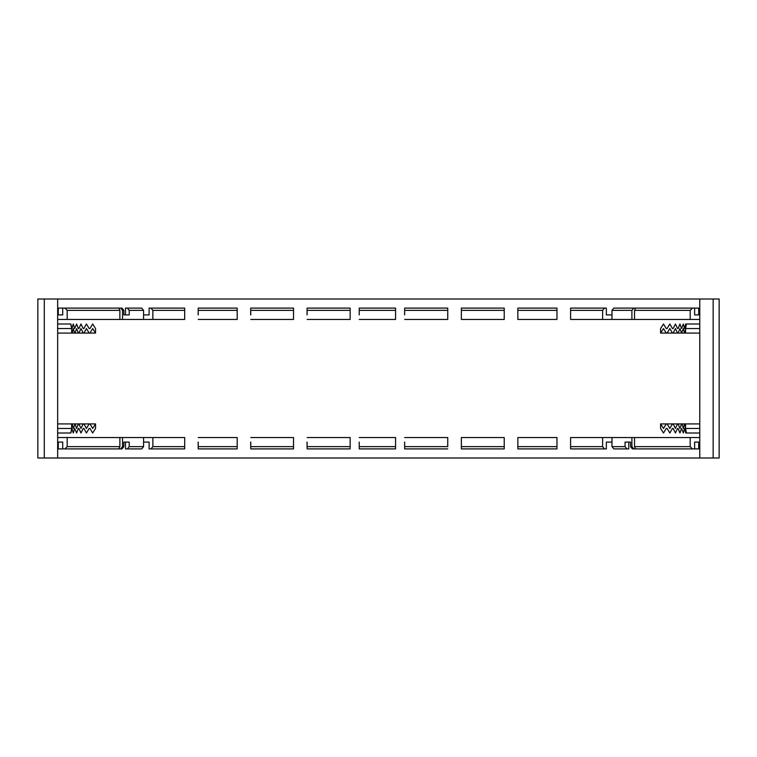 <?xml version="1.0" encoding="UTF-8"?>
<svg xmlns="http://www.w3.org/2000/svg" width="757" height="757" viewBox="0 0 757 757"><rect width="100%" height="100%" fill="white"/><g stroke="black" fill="none" stroke-linecap="round" stroke-linejoin="round"><path stroke-width="1.14" d="M699.771 437.546L634.527 437.546L634.527 446.63L635.577 448.901L632.398 448.901L630.553 446.63L630.553 442.088L625.083 442.088L625.083 446.63L626.928 448.901L613.832 448.901L611.978 446.63L611.978 437.546L631.896 437.546L631.896 446.63L633.732 448.901M634.527 437.546L631.896 437.546M635.577 308.099L634.527 310.37L634.527 319.454L690.185 319.454L690.185 310.37L692.418 308.099L694.642 308.099L633.732 308.099L631.896 310.37L631.896 319.454L634.527 319.454M690.185 319.454L699.771 319.454M631.896 319.454L570.598 319.454L570.598 308.099L606.357 308.099L606.357 314.912L611.978 314.912L606.357 314.912M57.664 299.015L57.664 457.985L44.294 457.985L44.294 299.015L713.151 299.015L713.151 457.985L699.771 457.985L699.771 299.015M44.294 299.015L37.85 299.015L37.85 457.985L44.294 457.985M713.151 457.985L719.15 457.985L719.15 299.015L713.151 299.015M57.664 457.985L699.771 457.985M57.664 437.546L143.575 437.546L143.575 446.63L141.72 448.901L125.501 448.901L125.501 442.088L123.845 442.088L123.845 446.63L121.991 448.901L120.136 448.901M307.096 314.912L307.096 308.099L307.03 314.912M307.096 442.088L307.115 448.901L307.03 442.088M250.747 314.912L250.747 308.099L250.671 314.912M250.747 442.088L250.766 448.901L250.671 442.088M149.11 314.912L143.575 314.912L149.11 314.912L149.11 308.099L150.984 308.099L152.857 310.37L152.857 319.454L67.174 319.454L67.174 310.37L64.941 308.099L62.717 308.099L120.675 308.099L122.53 310.37L122.53 319.454M149.11 442.088L143.575 442.088L149.11 442.088L149.11 448.901L150.984 448.901L152.857 446.63L152.857 437.546L184.689 437.546L184.689 446.63L152.857 446.63M359.225 314.912L359.225 308.099L359.197 314.912M359.197 442.088L359.234 448.901L359.225 442.088M606.357 442.088L611.978 442.088L606.357 442.088L606.357 448.901L604.493 448.901L602.629 446.63L602.629 437.546L570.598 437.546L570.598 448.901L604.493 448.901M404.645 314.912L404.645 308.099L404.617 314.912M404.617 442.088L404.654 448.901L404.645 442.088M198.211 314.912L198.211 308.099L198.126 314.912M198.126 442.088L198.23 448.901L198.211 442.088M143.575 319.454L143.575 310.37L129.21 310.37L129.21 314.912L123.845 314.912L123.845 310.37L121.991 308.099L120.136 308.099M118.83 308.099L119.88 310.37L119.88 319.454M117.486 308.099L58.289 308.099L58.289 314.912L62.717 314.912L62.717 308.099M57.664 314.912L62.717 314.912M67.174 319.454L57.664 319.454M129.21 314.912L123.836 314.912M117.486 448.901L62.717 448.901L62.717 442.088L58.289 442.088L58.289 448.901L118.83 448.901L119.88 446.63L119.88 437.546M62.717 448.901L64.941 448.901L67.174 446.63L67.174 437.546M62.717 442.088L57.664 442.088M122.53 437.546L122.53 446.63L120.675 448.901L118.83 448.901M198.249 319.454L237.196 319.454L237.196 310.37L237.178 308.099L198.23 308.099M504.228 308.099L504.228 310.37L504.228 308.099L461.363 308.099L461.363 319.454L504.228 319.454L504.228 310.37L461.363 310.37M447.737 308.099L447.737 310.37L447.737 308.099L404.654 308.099M556.972 308.099L556.972 310.37L556.972 308.099L517.854 308.099L517.854 319.454L556.972 319.454L556.972 310.37L517.854 310.37M250.775 319.454L293.527 319.454L293.527 310.37L293.517 308.099L250.766 308.099M152.857 319.454L184.689 319.454L184.67 308.099L150.984 308.099M307.134 319.454L350.16 319.454L350.16 310.37L350.15 308.099L307.115 308.099M359.244 319.454L395.58 319.454L395.58 310.37L395.57 308.099L359.234 308.099M602.629 319.454L602.629 310.37L604.493 308.099M404.664 310.37L447.737 310.37L447.737 319.454L404.664 319.454M198.23 448.901L237.178 448.901L237.196 446.63L237.196 437.546L198.249 437.546M250.766 448.901L293.517 448.901L293.527 446.63L293.527 437.546L250.775 437.546M504.228 437.546L461.363 437.546L461.363 448.901L504.228 448.901L504.228 437.546M404.664 446.63L447.737 446.63L447.737 437.546L404.664 437.546M143.575 437.546L152.857 437.546M307.115 448.901L350.15 448.901L350.16 446.63L350.16 437.546L307.134 437.546M556.972 437.546L517.854 437.546L517.854 448.901L556.972 448.901L556.972 437.546M602.629 437.546L611.978 437.546M359.234 448.901L395.57 448.901L395.58 446.63L395.58 437.546L359.244 437.546M447.737 448.901L404.654 448.901M150.984 448.901L184.67 448.901L184.689 446.63M461.363 446.63L504.228 446.63L504.228 448.901M517.854 446.63L556.972 446.63L556.972 448.901M123.836 442.088L129.21 442.088L129.21 446.63L127.356 448.901M143.575 310.37L141.72 308.099L125.501 308.099L125.501 314.912M633.732 308.099L613.832 308.099L611.978 310.37L611.978 319.454M129.21 310.37L127.356 308.099M121.991 308.099L120.675 308.099M121.991 448.901L120.675 448.901M626.928 448.901L628.764 448.901L628.764 442.088L625.083 442.088L630.553 442.088M699.771 333.08L684.839 333.08L685.587 328.68M681.574 333.08L678.102 333.08L679.937 328.538L681.574 333.08L683.372 328.538L684.546 333.08L682 333.08M672.434 333.08L667.068 333.08L669.86 328.538L672.434 333.08L673.134 333.08L675.443 328.538L677.543 333.08L673.134 333.08M666.236 333.08L660.587 333.08L663.501 328.538L666.236 333.08L667.068 333.08M699.771 328.538L685.587 328.538L686.4 323.996L699.771 323.996M686.088 324.668L685.757 323.996L684.546 328.538L683.372 323.996L681.574 328.538L679.937 323.996L678.102 328.538L677.543 328.538L675.443 323.996L673.134 328.538L672.434 328.538L669.86 323.996L667.068 328.538L666.236 328.538L663.501 323.996L660.587 328.538L660.587 333.08M677.543 333.08L678.102 333.08M685.587 333.08L685.587 328.538M699.771 423.92L684.839 423.92L685.587 428.32M678.102 423.92L679.937 428.462L681.574 423.92L673.134 423.92L675.443 428.462L677.543 423.92M667.068 423.92L669.86 428.462L672.434 423.92L660.587 423.92L663.501 428.462L666.236 423.92M682 423.92L683.372 428.462L684.546 423.92L681.574 423.92M699.771 428.462L685.587 428.462L686.4 433.004L699.771 433.004M686.088 432.332L685.757 433.004L684.546 428.462L683.372 433.004L681.574 428.462L679.937 433.004L678.102 428.462L677.543 428.462L675.443 433.004L673.134 428.462L672.434 428.462L669.86 433.004L667.068 428.462L666.236 428.462L663.501 433.004L660.587 428.462L660.587 423.92M672.434 423.92L673.134 423.92M685.587 423.92L685.587 428.462M636.874 448.901L694.642 448.901L694.642 442.088L699.771 442.088M698.711 442.088L698.711 448.901L635.577 448.901M694.642 448.901L692.418 448.901L690.185 446.63L690.185 437.546M636.874 308.099L698.711 308.099L698.711 314.912M699.771 314.912L694.642 314.912L694.642 308.099M57.664 423.92L71.887 423.92L71.65 426.333M75.019 423.92L78.378 423.92L76.599 428.462L75.019 423.92L73.287 428.462L72.17 423.92L74.602 423.92M83.913 423.92L89.165 423.92L86.43 428.462L83.913 423.92L83.223 423.92L80.971 428.462L78.927 423.92L83.223 423.92M89.988 423.92L95.543 423.92L92.676 428.462L89.988 423.92L89.165 423.92M57.664 428.462L71.65 428.462L70.77 433.004L57.664 433.004M70.903 432.9L71.887 428.462L73.287 433.004L74.602 428.462L76.599 433.004L78.378 428.462L78.927 428.462L80.971 433.004L83.223 428.462L83.913 428.462L86.43 433.004L89.165 428.462L89.988 428.462L92.676 433.004L95.543 428.462L95.543 423.92M78.927 423.92L78.378 423.92M71.65 423.92L71.65 428.462M57.664 333.08L71.887 333.08L71.65 330.667M78.378 333.08L76.599 328.538L75.019 333.08L83.223 333.08L80.971 328.538L78.927 333.08M89.165 333.08L86.43 328.538L83.913 333.08L95.543 333.08L92.676 328.538L89.988 333.08M74.602 333.08L73.287 328.538L72.17 333.08L75.019 333.08M57.664 328.538L71.65 328.538L70.77 323.996L57.664 323.996M70.903 324.1L71.887 328.538L73.287 323.996L74.602 328.538L76.599 323.996L78.378 328.538L78.927 328.538L80.971 323.996L83.223 328.538L83.913 328.538L86.43 323.996L89.165 328.538L89.988 328.538L92.676 323.996L95.543 328.538L95.543 333.08M83.913 333.08L83.223 333.08M71.65 333.08L71.65 328.538M631.896 446.63L630.553 446.63M690.185 310.37L634.527 310.37M67.174 310.37L119.88 310.37M67.174 446.63L119.88 446.63M237.196 310.37L198.249 310.37M293.527 310.37L250.775 310.37M184.689 310.37L152.857 310.37M350.16 310.37L307.134 310.37M602.629 310.37L570.598 310.37M395.58 310.37L359.244 310.37M237.196 446.63L198.249 446.63M293.527 446.63L250.775 446.63M350.16 446.63L307.134 446.63M602.629 446.63L570.598 446.63M395.58 446.63L359.244 446.63M123.836 310.37L122.53 310.37M123.836 446.63L122.53 446.63M143.575 446.63L129.21 446.63M625.083 446.63L611.978 446.63M631.896 310.37L611.978 310.37M690.185 446.63L634.527 446.63"/></g></svg>
